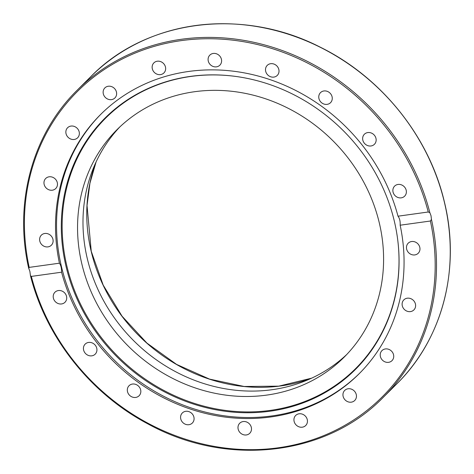 <?xml version="1.0" encoding="UTF-8"?>
<svg xmlns="http://www.w3.org/2000/svg" width="474" height="474" viewBox="0 0 474 474"><rect width="100%" height="100%" fill="white"/><g stroke="black" fill="none" stroke-linecap="round" stroke-linejoin="round"><path stroke-width="0.71" d="M29.88 271.389L28.618 267.982C13.805 202.54 32.457 134.089 77.072 90.309A216.808 195.525 -134.9 0 1 279.257 49.462A216.808 195.525 -134.9 0 1 429.865 212.696L431.014 215.711L431.453 219.379L430.398 221.014L400.157 225.209A183.059 165.088 45.1 0 1 359.014 373.862A183.059 165.088 45.1 0 1 270.944 416.948A183.059 165.088 45.1 0 1 61.579 272.206L31.337 276.407L30.454 275.672L29.88 271.389M190.305 76.409A177.4 159.981 45.1 0 1 234.826 76.308A177.4 159.981 45.1 0 1 397.704 239.731A177.4 159.981 45.1 0 1 270.062 411.213A177.4 159.981 45.1 0 1 66.076 266.589A177.4 159.981 45.1 0 1 190.305 76.409M397.68 239.542A176.932 159.56 45.1 0 1 270.352 410.383A176.932 159.56 45.1 0 1 66.899 266.139A176.932 159.56 45.1 0 1 190.803 76.456A176.932 159.56 45.1 0 1 235.015 76.332M359.523 373.352A183.059 165.088 45.1 0 1 271.969 415.923A183.059 165.088 45.1 0 1 81.25 316.792A183.059 165.088 45.1 0 1 101.081 114.033M400.157 225.209C400.376 221.334 399.659 218.33 398.006 216.197L428.247 211.997L429.865 212.696M28.784 268.373L29.187 267.389L59.428 263.194A183.059 165.088 45.1 0 1 100.565 114.542A183.059 165.088 45.1 0 1 188.64 71.461A183.059 165.088 45.1 0 1 398.006 216.197M346.713 354.528A160.739 144.955 45.1 0 1 196.402 381.013A160.739 144.955 45.1 0 1 87.305 258.65A160.739 144.955 45.1 0 1 119.863 126.908M379.271 222.78A160.739 144.955 45.1 0 1 344.041 357.272A160.739 144.955 45.1 0 1 192.93 387.128A160.739 144.955 45.1 0 1 81.878 264.059A160.739 144.955 45.1 0 1 117.108 129.568A160.739 144.955 45.1 0 1 268.219 99.712A160.739 144.955 45.1 0 1 379.271 222.78M152.326 68.825A7.098 6.405 45.1 0 1 153.884 62.882A7.098 6.405 45.1 0 1 160.556 61.567A7.098 6.405 45.1 0 1 165.462 67A7.098 6.405 45.1 0 1 163.903 72.943A7.098 6.405 45.1 0 1 157.232 74.258A7.098 6.405 45.1 0 1 152.326 68.825M104.132 95.872A7.098 6.405 45.1 0 1 104.873 87.909A7.098 6.405 45.1 0 1 115.632 90.001A7.098 6.405 45.1 0 1 114.892 97.964A7.098 6.405 45.1 0 1 104.132 95.872M68.232 137.442A7.098 6.405 45.1 0 1 67.598 127.737A7.098 6.405 45.1 0 1 76.984 128.093A7.098 6.405 45.1 0 1 77.618 137.798A7.098 6.405 45.1 0 1 68.232 137.442M48.152 189.458A7.098 6.405 45.1 0 1 45.711 178.473A7.098 6.405 45.1 0 1 53.289 177.549A7.098 6.405 45.1 0 1 55.731 188.534A7.098 6.405 45.1 0 1 48.152 189.458M45.854 246.836A7.098 6.405 45.1 0 1 40.089 242.03A7.098 6.405 45.1 0 1 41.351 235.157A7.098 6.405 45.1 0 1 46.873 233.528A7.098 6.405 45.1 0 1 52.638 238.339A7.098 6.405 45.1 0 1 51.376 245.212A7.098 6.405 45.1 0 1 45.854 246.836M61.555 303.952A7.098 6.405 45.1 0 1 54.155 300.095A7.098 6.405 45.1 0 1 54.948 292.227A7.098 6.405 45.1 0 1 58.361 290.556A7.098 6.405 45.1 0 1 65.767 294.413A7.098 6.405 45.1 0 1 64.974 302.282A7.098 6.405 45.1 0 1 61.555 303.952M93.728 355.227A7.098 6.405 45.1 0 1 84.988 352.905A7.098 6.405 45.1 0 1 85.172 344.106A7.098 6.405 45.1 0 1 86.635 343.046A7.098 6.405 45.1 0 1 95.375 345.368A7.098 6.405 45.1 0 1 95.191 354.167A7.098 6.405 45.1 0 1 93.728 355.227M139.22 395.63A7.098 6.405 45.1 0 1 139.078 395.772A7.098 6.405 45.1 0 1 129.615 395.34A7.098 6.405 45.1 0 1 128.916 385.86A7.098 6.405 45.1 0 1 129.058 385.718A7.098 6.405 45.1 0 1 138.527 386.144A7.098 6.405 45.1 0 1 139.22 395.63M193.576 421.208A7.098 6.405 45.1 0 1 192.337 423.033A7.098 6.405 45.1 0 1 183.722 423.323A7.098 6.405 45.1 0 1 181.074 414.809A7.098 6.405 45.1 0 1 182.312 412.978A7.098 6.405 45.1 0 1 190.933 412.688A7.098 6.405 45.1 0 1 193.576 421.208M251.481 429.462A7.098 6.405 45.1 0 1 249.751 433.283A7.098 6.405 45.1 0 1 242.072 434.16A7.098 6.405 45.1 0 1 238.001 427.056A7.098 6.405 45.1 0 1 239.726 423.229A7.098 6.405 45.1 0 1 247.404 422.352A7.098 6.405 45.1 0 1 251.481 429.462M307.259 419.579A7.098 6.405 45.1 0 1 305.7 425.522A7.098 6.405 45.1 0 1 299.029 426.837A7.098 6.405 45.1 0 1 294.123 421.404A7.098 6.405 45.1 0 1 295.681 415.461A7.098 6.405 45.1 0 1 302.353 414.146A7.098 6.405 45.1 0 1 307.259 419.579M355.453 392.531A7.098 6.405 45.1 0 1 354.712 400.494A7.098 6.405 45.1 0 1 343.946 398.403A7.098 6.405 45.1 0 1 344.687 390.44A7.098 6.405 45.1 0 1 355.453 392.531M391.346 350.961A7.098 6.405 45.1 0 1 391.986 360.667A7.098 6.405 45.1 0 1 382.601 360.311A7.098 6.405 45.1 0 1 381.967 350.606A7.098 6.405 45.1 0 1 391.346 350.961M411.432 298.946A7.098 6.405 45.1 0 1 413.873 309.931A7.098 6.405 45.1 0 1 406.289 310.855A7.098 6.405 45.1 0 1 403.848 299.87A7.098 6.405 45.1 0 1 411.432 298.946M413.731 241.568A7.098 6.405 45.1 0 1 419.496 246.373A7.098 6.405 45.1 0 1 418.228 253.246A7.098 6.405 45.1 0 1 412.706 254.876A7.098 6.405 45.1 0 1 406.941 250.065A7.098 6.405 45.1 0 1 408.209 243.192A7.098 6.405 45.1 0 1 413.731 241.568M398.024 184.451A7.098 6.405 45.1 0 1 405.43 188.308A7.098 6.405 45.1 0 1 404.636 196.177A7.098 6.405 45.1 0 1 401.217 197.848A7.098 6.405 45.1 0 1 393.817 193.99A7.098 6.405 45.1 0 1 394.611 186.122A7.098 6.405 45.1 0 1 398.024 184.451M365.857 133.176A7.098 6.405 45.1 0 1 374.596 135.505A7.098 6.405 45.1 0 1 374.413 144.297A7.098 6.405 45.1 0 1 372.949 145.358A7.098 6.405 45.1 0 1 364.204 143.035A7.098 6.405 45.1 0 1 364.387 134.237A7.098 6.405 45.1 0 1 365.857 133.176M320.365 92.774A7.098 6.405 45.1 0 1 320.501 92.631A7.098 6.405 45.1 0 1 329.969 93.064A7.098 6.405 45.1 0 1 330.668 102.544A7.098 6.405 45.1 0 1 330.526 102.686A7.098 6.405 45.1 0 1 321.058 102.26A7.098 6.405 45.1 0 1 320.365 92.774M266.009 67.195A7.098 6.405 45.1 0 1 267.247 65.371A7.098 6.405 45.1 0 1 275.862 65.08A7.098 6.405 45.1 0 1 278.511 73.594A7.098 6.405 45.1 0 1 277.266 75.425A7.098 6.405 45.1 0 1 268.651 75.716A7.098 6.405 45.1 0 1 266.009 67.195M208.104 58.942A7.098 6.405 45.1 0 1 209.834 55.12A7.098 6.405 45.1 0 1 217.513 54.243A7.098 6.405 45.1 0 1 221.583 61.347A7.098 6.405 45.1 0 1 219.853 65.175A7.098 6.405 45.1 0 1 212.174 66.052A7.098 6.405 45.1 0 1 208.104 58.942M59.428 263.194C60.933 265.351 61.65 268.355 61.579 272.206M396.892 383.756C442.42 339.129 460.829 268.817 444.464 202.244C429.385 137.016 381.641 77.363 320.418 47.252C242.629 7.14 146.525 19.398 90.801 76.628A216.808 195.525 45.1 0 1 294.621 36.356A216.808 195.525 45.1 0 1 444.416 202.351A216.808 195.525 45.1 0 1 396.892 383.756L383.164 397.443A216.808 195.525 -134.9 0 0 431.453 219.379M96.015 162.09A165.011 148.812 -134.9 0 0 91.198 251.386A165.011 148.812 -134.9 0 0 311.454 378.252M29.187 267.389A215.741 194.559 45.1 0 1 181.293 40.616A215.741 194.559 45.1 0 1 428.247 211.997M430.398 221.014A215.741 194.559 45.1 0 1 278.291 447.788A215.741 194.559 45.1 0 1 31.337 276.407M90.801 76.628L77.072 90.309M96.109 161.889L89.936 183.207L87.032 205.532L91.251 251.273L103.184 285.087L122.049 316.199L146.916 343.081L176.553 364.393L209.508 379.099L244.146 386.476L278.759 386.15L311.655 378.157M30.454 275.672C45.954 337.37 90.528 393.633 147.87 423.886C226.578 467.323 326.082 456.178 383.164 397.443"/></g></svg>
